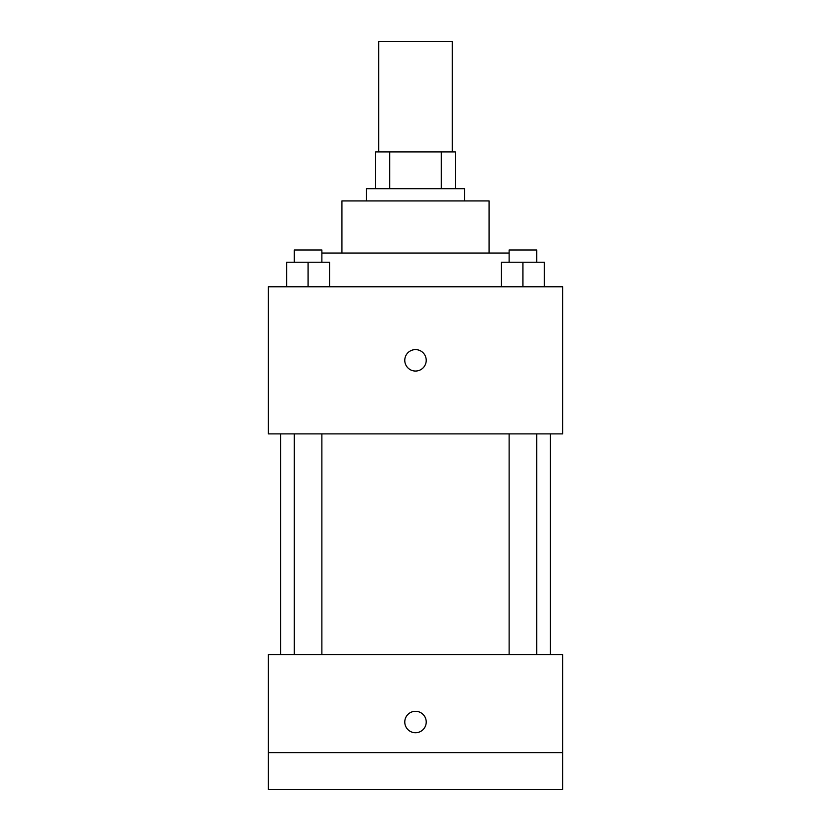 <?xml version="1.0" encoding="UTF-8"?>
<svg xmlns="http://www.w3.org/2000/svg" width="831" height="831" viewBox="0 0 831 831"><rect width="100%" height="100%" fill="white"/><g stroke="black" fill="none" stroke-linecap="round" stroke-linejoin="round"><path stroke-width="1.25" d="M452.282 151.896L452.282 41.55L378.718 41.55L378.718 151.896M389.697 188.679L389.697 151.896L375.654 151.896L375.654 188.679L375.654 151.896M389.697 151.896L455.346 151.896L455.346 188.679M441.303 188.679L441.303 151.896M366.461 200.936L366.461 188.679L464.539 188.679L464.539 200.936M341.936 253.05L341.936 200.936L489.064 200.936L489.064 253.05M321.877 253.05L509.123 253.05M268.371 286.768L562.629 286.768L562.629 433.886L268.371 433.886L268.371 286.768M415.5 371.052A10.73 10.73 0 0 1 406.214 354.962A10.73 10.73 0 0 1 424.786 354.962A10.73 10.73 0 0 1 415.5 371.052M268.371 654.579L562.629 654.579L562.629 789.45L268.371 789.45L268.371 654.579M415.5 732.745A10.73 10.73 0 0 1 406.214 716.654A10.73 10.73 0 0 1 424.786 716.654A10.73 10.73 0 0 1 415.5 732.745M268.371 752.668L562.629 752.668M501.446 286.768L501.446 262.243L544.357 262.243L544.357 286.768L544.357 262.243M522.907 286.768L522.907 262.243M536.681 262.243L536.681 249.986L509.123 249.986L509.123 262.243M286.643 286.768L286.643 262.243L329.554 262.243L329.554 286.768L329.554 262.243M308.093 286.768L308.093 262.243M321.877 262.243L321.877 249.986L294.319 249.986L294.319 262.243M550.371 654.579L550.371 433.886M280.629 654.579L280.629 433.886M509.123 433.886L509.123 654.579M536.681 433.886L536.681 654.579M321.877 654.579L321.877 433.886M294.319 654.579L294.319 433.886"/></g></svg>
